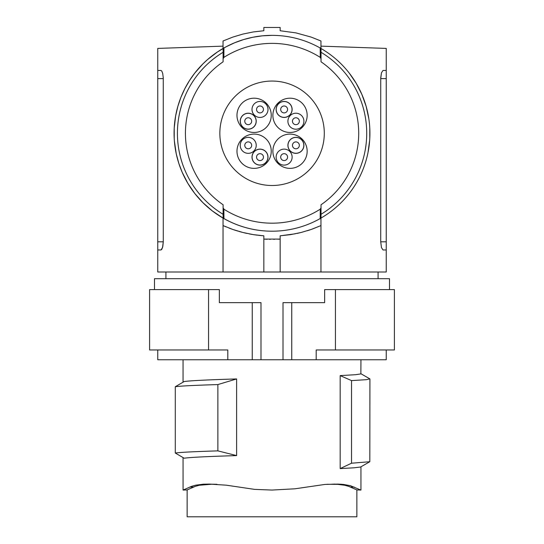 <?xml version="1.0" encoding="UTF-8"?>
<svg xmlns="http://www.w3.org/2000/svg" width="544" height="544" viewBox="0 0 544 544"><rect width="100%" height="100%" fill="white"/><g stroke="black" fill="none" stroke-linecap="round" stroke-linejoin="round"><path stroke-width="0.82" d="M289.728 103.843A7.915 7.915 0 0 0 278.535 103.843A7.915 7.915 0 0 0 278.535 115.042A7.915 7.915 0 0 0 289.728 115.042A7.915 7.915 0 0 0 289.728 103.843M298.336 118.776A3.448 3.448 0 0 0 293.468 118.776A3.448 3.448 0 0 0 293.468 123.651A3.448 3.448 0 0 0 298.336 123.651A3.448 3.448 0 0 0 298.336 118.776M253.885 139.692A7.997 7.997 0 0 0 242.576 139.692A7.997 7.997 0 0 0 242.576 151.001A7.997 7.997 0 0 0 253.885 151.001A7.997 7.997 0 0 0 253.885 139.692M298.336 147.784A3.448 3.448 0 0 0 298.336 142.909A3.448 3.448 0 0 0 293.468 142.909A3.448 3.448 0 0 0 293.468 147.784A3.448 3.448 0 0 0 298.336 147.784M286.566 107.005A3.448 3.448 0 0 0 281.697 107.005A3.448 3.448 0 0 0 281.697 111.88A3.448 3.448 0 0 0 286.566 111.88A3.448 3.448 0 0 0 286.566 107.005M289.789 103.788A7.997 7.997 0 0 0 278.48 103.788A7.997 7.997 0 0 0 278.48 115.097A7.997 7.997 0 0 0 289.789 115.097A7.997 7.997 0 0 0 289.789 103.788M253.885 126.868A7.997 7.997 0 0 0 253.885 115.559A7.997 7.997 0 0 0 242.576 115.559A7.997 7.997 0 0 0 242.576 126.868A7.997 7.997 0 0 0 253.885 126.868M262.432 154.68A3.448 3.448 0 0 0 257.564 154.68A3.448 3.448 0 0 0 257.564 159.555A3.448 3.448 0 0 0 262.432 159.555A3.448 3.448 0 0 0 262.432 154.68M250.662 123.651A3.448 3.448 0 0 0 250.662 118.776A3.448 3.448 0 0 0 245.793 118.776A3.448 3.448 0 0 0 245.793 123.651A3.448 3.448 0 0 0 250.662 123.651M286.566 159.555A3.448 3.448 0 0 0 286.566 154.68A3.448 3.448 0 0 0 281.697 154.68A3.448 3.448 0 0 0 281.697 159.555A3.448 3.448 0 0 0 286.566 159.555M253.824 126.813A7.915 7.915 0 0 0 253.824 115.614A7.915 7.915 0 0 0 242.631 115.614A7.915 7.915 0 0 0 242.631 126.813A7.915 7.915 0 0 0 253.824 126.813M301.56 115.559A7.997 7.997 0 0 0 290.251 115.559A7.997 7.997 0 0 0 290.251 126.868A7.997 7.997 0 0 0 301.56 126.868A7.997 7.997 0 0 0 301.56 115.559M266.234 139.114A17.136 17.136 0 0 0 241.998 139.114A17.136 17.136 0 0 0 241.998 163.35A17.136 17.136 0 0 0 266.234 163.35A17.136 17.136 0 0 0 266.234 139.114M266.234 127.446A17.136 17.136 0 0 0 266.234 103.21A17.136 17.136 0 0 0 241.998 103.21A17.136 17.136 0 0 0 241.998 127.446A17.136 17.136 0 0 0 266.234 127.446M302.138 103.21A17.136 17.136 0 0 0 277.902 103.21A17.136 17.136 0 0 0 277.902 127.446A17.136 17.136 0 0 0 302.138 127.446A17.136 17.136 0 0 0 302.138 103.21M265.594 151.518A7.915 7.915 0 0 0 254.402 151.518A7.915 7.915 0 0 0 254.402 162.717A7.915 7.915 0 0 0 265.594 162.717A7.915 7.915 0 0 0 265.594 151.518M289.789 162.772A7.997 7.997 0 0 0 289.789 151.463A7.997 7.997 0 0 0 278.48 151.463A7.997 7.997 0 0 0 278.48 162.772A7.997 7.997 0 0 0 289.789 162.772M262.432 111.88A3.448 3.448 0 0 0 262.432 107.005A3.448 3.448 0 0 0 257.564 107.005A3.448 3.448 0 0 0 257.564 111.88A3.448 3.448 0 0 0 262.432 111.88M324.292 133.28A52.224 52.224 0 0 0 272.068 81.056A52.224 52.224 0 0 0 219.844 133.28A52.224 52.224 0 0 0 272.068 185.504A52.224 52.224 0 0 0 324.292 133.28M265.656 151.463A7.997 7.997 0 0 0 254.347 151.463A7.997 7.997 0 0 0 254.347 162.772A7.997 7.997 0 0 0 265.656 162.772A7.997 7.997 0 0 0 265.656 151.463M250.662 142.909A3.448 3.448 0 0 0 245.793 142.909A3.448 3.448 0 0 0 245.793 147.784A3.448 3.448 0 0 0 250.662 147.784A3.448 3.448 0 0 0 250.662 142.909M301.498 150.946A7.915 7.915 0 0 0 301.498 139.747A7.915 7.915 0 0 0 290.306 139.747A7.915 7.915 0 0 0 290.306 150.946A7.915 7.915 0 0 0 301.498 150.946M265.656 115.097A7.997 7.997 0 0 0 265.656 103.788A7.997 7.997 0 0 0 254.347 103.788A7.997 7.997 0 0 0 254.347 115.097A7.997 7.997 0 0 0 265.656 115.097M301.56 151.001A7.997 7.997 0 0 0 301.56 139.692A7.997 7.997 0 0 0 290.251 139.692A7.997 7.997 0 0 0 290.251 151.001A7.997 7.997 0 0 0 301.56 151.001M302.138 163.35A17.136 17.136 0 0 0 302.138 139.114A17.136 17.136 0 0 0 277.902 139.114A17.136 17.136 0 0 0 277.902 163.35A17.136 17.136 0 0 0 302.138 163.35M321.028 61.798A86.639 86.639 0 0 1 321.028 204.762L321.028 207.781L320.26 209.175A89.903 89.903 0 0 1 223.87 209.175L223.108 207.781L223.108 204.762A86.639 86.639 0 0 1 223.108 61.798L223.108 58.779L223.87 57.385A89.903 89.903 0 0 1 320.26 57.385L321.028 58.779L321.028 61.798L321.028 58.779M321.028 217.117L320.192 218.559A97.92 97.92 0 0 1 223.944 218.559L223.108 217.117M223.108 52.272A94.656 94.656 0 0 0 223.108 214.288A94.656 94.656 0 0 1 223.108 52.272M174.223 138.625L174.223 128.024L175.61 116.056L177.861 106.338L180.955 97.233L184.831 88.665L189.434 80.634L194.732 73.134L202.926 63.879L207.502 59.602L217.559 51.891L225.835 46.927L234.532 42.813L243.59 39.569L252.885 37.244L262.371 35.836L272.034 35.36A97.92 97.92 0 0 0 174.08 133.28A97.92 97.92 0 0 0 272.034 231.2M320.457 218.368A97.92 97.92 0 0 0 320.457 48.192L320.96 48.477L320.96 40.99L311.168 37.087L295.909 32.885L280.16 30.743L280.16 27.472L263.84 27.472L263.84 30.743L253.348 31.933L242.964 34.054L232.825 37.087L223.04 40.99L223.04 48.477M369.777 138.625L369.777 127.935M369.621 125.589L369.43 123.515M368.832 118.735L366.139 106.338L361.835 94.323L356.177 83.259L349.268 73.134M160.976 249.968L162.527 247.629L163.282 241.808L162.833 246.398L161.772 249.363L160.976 249.968L157.76 249.968L157.76 272L386.24 272L386.24 48.416L320.96 46.138M386.24 241.808L380.718 241.808L381.473 247.629L383.024 249.968L381.473 247.629L380.718 241.808L380.732 77.792L381.473 72.787L383.024 70.448L381.473 72.787L380.718 78.608L386.24 78.608M337.457 206.108L340.177 203.565M368.016 152.49L369.668 140.27M383.024 70.448L386.24 70.448M386.24 249.968L383.024 249.968M157.76 249.968L157.76 48.416L223.04 46.138M157.76 241.808L163.282 241.808L163.268 77.792L162.69 73.372L161.772 71.053L160.976 70.448L157.76 70.448M226.134 226.916L223.04 225.57L223.04 218.083L212.35 210.936L202.912 202.667L194.752 193.46L187.816 183.301L182.165 172.237L178.806 163.322L176.256 153.809L174.379 140.971M223.04 272L223.04 225.57L232.825 229.473L242.964 232.506L253.348 234.627L263.84 235.817L258.584 235.341M257.4 235.198L253.348 234.627M252.164 234.437L249.186 233.893M247.044 233.451L243.991 232.757M241.808 232.206L238.884 231.404M237.857 231.098L233.832 229.82M232.825 229.473L229.004 228.065M267.206 239.265L263.84 239.088L263.84 272L263.84 235.817M312.392 229.038L320.96 225.57L311.168 229.473L301.07 232.499L290.7 234.62L280.16 235.817L295.236 233.804M297.078 233.424L300.03 232.75M307.197 230.778L310.053 229.854M320.96 218.083L320.96 272M280.16 235.817L280.16 239.088L277.916 239.217M280.16 272L280.16 239.088L263.84 239.088M274.394 239.34L273.714 239.346M270.307 239.346L269.627 239.34M154.496 289.592L154.496 278.691L389.504 278.691L389.504 289.592M252.253 359.768L260.991 359.768L260.991 302.648L219.354 302.648L219.354 289.592L208.556 289.592L208.556 349.976L227.807 349.976L227.807 359.768L252.253 359.768L252.253 302.648M260.991 359.768L316.193 359.768L316.193 349.976L394.4 349.976L394.4 289.592L335.444 289.592L335.444 349.976M208.556 349.976L149.6 349.976L149.6 289.592L208.556 289.592M227.807 359.768L157.76 359.768L157.76 349.976M386.24 349.976L386.24 359.768L316.193 359.768M183.056 457.572L183.076 490.062L191.576 486.343L195.677 485.187L203.218 484.208L209.107 484.078L226.338 485.187L254.578 489.376L272 490.056L295.018 488.791L324.938 484.432L337.919 484.092L343.475 484.432L350.472 485.71L360.393 489.872M183.124 490.056L183.62 489.872M236.613 378.937L236.613 455.6C207.584 456.47 190.094 457.341 184.151 458.211L175.284 453.03C180.22 452.316 194.419 451.595 217.872 450.874L217.872 384.574C194.419 385.295 180.22 386.016 175.284 386.73L184.151 381.548C190.094 380.678 207.584 379.807 236.613 378.937L217.872 384.574M326.998 484.289L337.627 484.344L344.828 485.268L348.731 486.37L356.864 489.92L356.864 516.8L187.136 516.8L187.136 489.926L183.076 490.062L187.15 489.926L195.269 486.37L199.172 485.268L211.99 484.214L209.107 484.078M217.002 484.289L211.99 484.214M332.01 484.214L334.893 484.078M360.944 466.847L360.944 490.056L356.85 489.926L360.93 490.062M340.714 484.208L341.19 484.235M236.613 455.6L217.872 450.874M175.284 453.03L175.284 386.73M360.944 359.768L360.862 373.905L355.586 374.7L340.177 375.605L351.533 380.596L366.302 379.685L369.845 378.876L360.828 373.667M351.533 463.216L340.177 468.588L354.185 467.799L360.611 467.004L369.818 461.713L351.533 463.216L351.533 380.596M369.818 461.713L369.92 378.978M340.177 468.588L340.177 375.605M283.009 359.768L283.009 302.648L324.646 302.648L324.646 289.592L335.444 289.592M291.747 359.768L291.747 302.648M264.928 230.942L263.017 230.785M321.028 52.272A94.656 94.656 0 0 1 321.028 214.288M321.028 217.348L321.028 207.543M320.192 218.79L320.266 208.937M223.108 207.543L223.108 217.348M223.87 208.937L223.944 218.79M223.108 204.762L223.108 207.781M223.108 49.443L223.944 48.001A97.92 97.92 0 0 1 320.192 48.001L321.028 49.443M223.108 49.212L223.108 59.017M321.028 59.017L321.028 49.212M320.266 57.623L320.192 47.77M223.944 47.77L223.87 57.623M157.76 78.608L163.282 78.608M193.596 487.064L189.829 487.064M350.404 487.064L354.171 487.064M378.08 278.691L378.08 272M183.056 382.187L183.056 359.768M165.92 278.691L165.92 272"/></g></svg>
